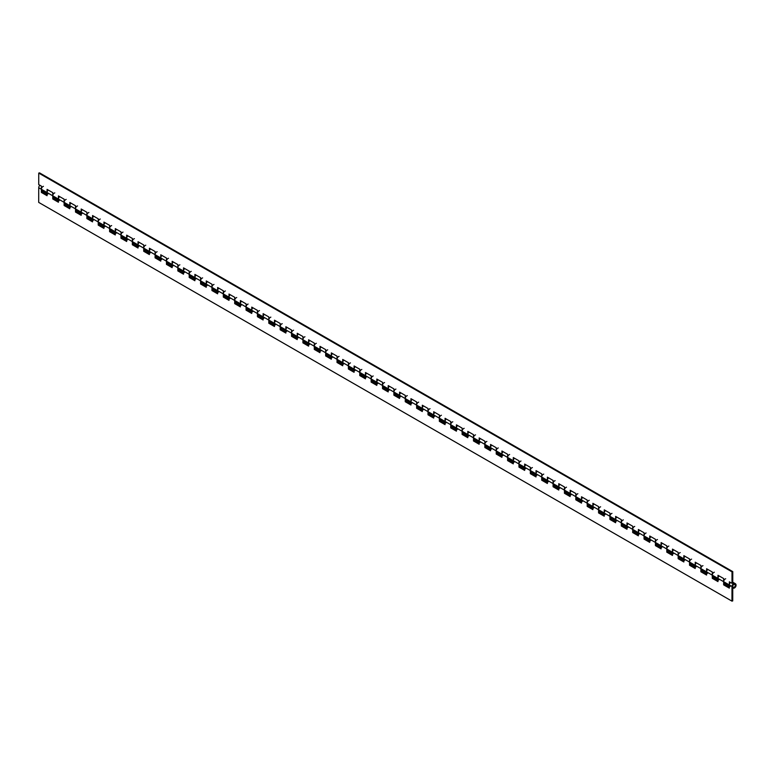 <?xml version="1.0" encoding="UTF-8"?>
<svg xmlns="http://www.w3.org/2000/svg" width="774" height="774" viewBox="0 0 774 774"><rect width="100%" height="100%" fill="white"/><g stroke="black" fill="none" stroke-linecap="round" stroke-linejoin="round"><path stroke-width="1.16" d="M735.3 585.492A1.587 1.151 119.9 0 0 732.755 586.218A1.587 1.151 119.9 0 0 735.3 585.492M734.033 584.418A1.587 1.151 119.9 0 0 734.023 587.292A1.587 1.151 119.9 0 0 734.033 584.418M734.023 588.153A2.545 1.848 119.9 0 0 735.948 585.995A2.545 1.848 119.9 0 0 735.29 583.654A2.545 1.848 119.9 0 0 734.033 583.557A2.545 1.848 119.9 0 0 731.991 586.499L731.962 601.146L732.726 600.905L732.746 588.046A2.545 1.848 119.9 0 0 732.755 588.056A2.545 1.848 119.9 0 0 734.023 588.153M730.105 582.251L730.105 582.938A2.545 1.848 -60.1 0 1 730.54 582.503A2.545 1.848 119.9 0 0 729.331 584.97L729.331 588.134L723.642 584.863L723.651 581.7A2.545 1.848 -60.1 0 1 725.693 578.759M47.833 189.823L47.833 190.501A2.545 1.848 -60.1 0 1 48.269 190.065A2.545 1.848 119.9 0 0 47.069 192.542L47.059 195.696L41.37 192.426L41.38 189.272A2.545 1.848 -60.1 0 1 43.421 186.331M39.929 185.276A2.545 1.848 119.9 0 0 38.729 187.743L38.7 202.391L731.962 601.146M59.201 196.364L59.201 197.041A2.545 1.848 -60.1 0 1 59.637 196.606A2.545 1.848 119.9 0 0 58.437 199.082L58.427 202.237L52.748 198.966L52.748 195.812A2.545 1.848 -60.1 0 1 54.79 192.871M70.579 202.904L70.579 203.581A2.545 1.848 -60.1 0 1 71.005 203.146A2.545 1.848 119.9 0 0 69.805 205.623L69.805 208.777L64.116 205.507L64.126 202.353A2.545 1.848 -60.1 0 1 66.167 199.411M81.947 209.444L81.947 210.122A2.545 1.848 -60.1 0 1 82.383 209.686A2.545 1.848 119.9 0 0 81.173 212.163L81.173 215.317L75.484 212.047L75.494 208.893A2.545 1.848 -60.1 0 1 77.535 205.952M93.315 215.985L93.315 216.662A2.545 1.848 -60.1 0 1 93.751 216.227A2.545 1.848 119.9 0 0 92.551 218.703L92.541 221.857L86.862 218.587L86.862 215.433A2.545 1.848 -60.1 0 1 88.904 212.492M104.693 222.525L104.684 223.202A2.545 1.848 -60.1 0 1 105.119 222.767A2.545 1.848 119.9 0 0 103.919 225.244L103.919 228.398L98.23 225.128L98.23 221.974A2.545 1.848 -60.1 0 1 100.281 219.032M116.061 229.065L116.061 229.752A2.545 1.848 -60.1 0 1 116.497 229.307A2.545 1.848 119.9 0 0 115.287 231.784L115.287 234.948L109.598 231.668L109.608 228.514A2.545 1.848 -60.1 0 1 111.65 225.573M127.429 235.606L127.429 236.293A2.545 1.848 -60.1 0 1 127.865 235.847A2.545 1.848 119.9 0 0 126.665 238.324L126.655 241.488L120.976 238.218L120.976 235.054A2.545 1.848 -60.1 0 1 123.018 232.113M138.807 242.146L138.798 242.833A2.545 1.848 -60.1 0 1 139.233 242.388A2.545 1.848 119.9 0 0 138.033 244.865L138.024 248.028L132.344 244.758L132.344 241.594A2.545 1.848 -60.1 0 1 134.395 238.653M150.175 248.686L150.175 249.373A2.545 1.848 -60.1 0 1 150.611 248.928A2.545 1.848 119.9 0 0 149.401 251.405L149.401 254.569L143.712 251.298L143.722 248.135A2.545 1.848 -60.1 0 1 145.764 245.194M161.543 255.227L161.543 255.913A2.545 1.848 -60.1 0 1 161.979 255.478A2.545 1.848 119.9 0 0 160.779 257.945L160.769 261.109L155.081 257.839L155.09 254.675A2.545 1.848 -60.1 0 1 157.132 251.734M172.912 261.767L172.912 262.454A2.545 1.848 -60.1 0 1 173.347 262.018A2.545 1.848 119.9 0 0 172.147 264.485L172.138 267.649L166.458 264.379L166.458 261.215A2.545 1.848 -60.1 0 1 168.5 258.274M184.289 268.307L184.289 268.994A2.545 1.848 -60.1 0 1 184.725 268.559A2.545 1.848 119.9 0 0 183.515 271.026L183.515 274.19L177.827 270.919L177.836 267.756A2.545 1.848 -60.1 0 1 179.878 264.814M195.658 274.847L195.658 275.534A2.545 1.848 -60.1 0 1 196.093 275.099A2.545 1.848 119.9 0 0 194.893 277.566L194.884 280.73L189.195 277.46L189.204 274.296A2.545 1.848 -60.1 0 1 191.246 271.355M207.026 281.388L207.026 282.075A2.545 1.848 -60.1 0 1 207.461 281.639A2.545 1.848 119.9 0 0 206.261 284.106L206.252 287.27L200.572 284L200.572 280.836A2.545 1.848 -60.1 0 1 202.614 277.895M218.403 287.928L218.403 288.615A2.545 1.848 -60.1 0 1 218.829 288.18A2.545 1.848 119.9 0 0 217.629 290.647L217.629 293.81L211.941 290.54L211.95 287.377A2.545 1.848 -60.1 0 1 213.992 284.435M229.772 294.468L229.772 295.155A2.545 1.848 -60.1 0 1 230.207 294.72A2.545 1.848 119.9 0 0 229.007 297.187L228.998 300.351L223.309 297.081L223.318 293.917A2.545 1.848 -60.1 0 1 225.36 290.976M241.14 301.009L241.14 301.696A2.545 1.848 -60.1 0 1 241.575 301.26A2.545 1.848 119.9 0 0 240.375 303.727L240.366 306.891L234.686 303.621L234.686 300.457A2.545 1.848 -60.1 0 1 236.728 297.516M252.518 307.549L252.518 308.236A2.545 1.848 -60.1 0 1 252.943 307.8A2.545 1.848 119.9 0 0 251.743 310.268L251.743 313.431L246.055 310.161L246.064 306.997A2.545 1.848 -60.1 0 1 248.106 304.056M263.886 314.089L263.886 314.776A2.545 1.848 -60.1 0 1 264.321 314.341A2.545 1.848 119.9 0 0 263.112 316.808L263.112 319.972L257.423 316.701L257.432 313.538A2.545 1.848 -60.1 0 1 259.474 310.597M275.254 320.63L275.254 321.316A2.545 1.848 -60.1 0 1 275.689 320.881A2.545 1.848 119.9 0 0 274.489 323.348L274.48 326.512L268.801 323.242L268.801 320.078A2.545 1.848 -60.1 0 1 270.842 317.137M286.632 327.17L286.622 327.857A2.545 1.848 -60.1 0 1 287.057 327.421A2.545 1.848 119.9 0 0 285.858 329.888L285.858 333.052L280.169 329.782L280.169 326.618A2.545 1.848 -60.1 0 1 282.22 323.677M298 333.71L298 334.397A2.545 1.848 -60.1 0 1 298.435 333.962A2.545 1.848 119.9 0 0 297.226 336.429L297.226 339.593L291.537 336.322L291.546 333.159A2.545 1.848 -60.1 0 1 293.588 330.217M309.368 340.25L309.368 340.937A2.545 1.848 -60.1 0 1 309.803 340.502A2.545 1.848 119.9 0 0 308.603 342.969L308.594 346.133L302.915 342.863L302.915 339.699A2.545 1.848 -60.1 0 1 304.956 336.758M320.746 346.791L320.736 347.478A2.545 1.848 -60.1 0 1 321.171 347.042A2.545 1.848 119.9 0 0 319.972 349.509L319.962 352.673L314.283 349.403L314.283 346.239A2.545 1.848 -60.1 0 1 316.334 343.298M332.114 353.331L332.114 354.018A2.545 1.848 -60.1 0 1 332.549 353.583A2.545 1.848 119.9 0 0 331.34 356.05L331.34 359.213L325.651 355.943L325.661 352.78A2.545 1.848 -60.1 0 1 327.702 349.838M343.482 359.871L343.482 360.558A2.545 1.848 -60.1 0 1 343.917 360.123A2.545 1.848 119.9 0 0 342.718 362.59L342.708 365.754L337.019 362.484L337.029 359.32A2.545 1.848 -60.1 0 1 339.07 356.379M354.85 366.412L354.85 367.099A2.545 1.848 -60.1 0 1 355.285 366.663A2.545 1.848 119.9 0 0 354.086 369.13L354.076 372.294L348.397 369.024L348.397 365.86A2.545 1.848 -60.1 0 1 350.448 362.919M366.228 372.952L366.228 373.639A2.545 1.848 -60.1 0 1 366.663 373.203A2.545 1.848 119.9 0 0 365.454 375.671L365.454 378.834L359.765 375.564L359.775 372.4A2.545 1.848 -60.1 0 1 361.816 369.459M377.596 379.492L377.596 380.179A2.545 1.848 -60.1 0 1 378.031 379.744A2.545 1.848 119.9 0 0 376.832 382.211L376.822 385.375L371.133 382.104L371.143 378.941A2.545 1.848 -60.1 0 1 373.184 376M388.964 386.033L388.964 386.719A2.545 1.848 -60.1 0 1 389.399 386.284A2.545 1.848 119.9 0 0 388.2 388.751L388.19 391.915L382.511 388.645L382.511 385.481A2.545 1.848 -60.1 0 1 384.552 382.54M400.342 392.573L400.342 393.26A2.545 1.848 -60.1 0 1 400.768 392.824A2.545 1.848 119.9 0 0 399.568 395.301L399.568 398.455L393.879 395.185L393.889 392.021A2.545 1.848 -60.1 0 1 395.93 389.08M411.71 399.113L411.71 399.8A2.545 1.848 -60.1 0 1 412.145 399.365A2.545 1.848 119.9 0 0 410.946 401.841L410.936 404.996L405.247 401.725L405.257 398.571A2.545 1.848 -60.1 0 1 407.298 395.62M423.078 405.653L423.078 406.34A2.545 1.848 -60.1 0 1 423.513 405.905A2.545 1.848 119.9 0 0 422.314 408.382L422.304 411.536L416.625 408.266L416.625 405.112A2.545 1.848 -60.1 0 1 418.666 402.161M434.456 412.194L434.456 412.881A2.545 1.848 -60.1 0 1 434.882 412.445A2.545 1.848 119.9 0 0 433.682 414.922L433.682 418.076L427.993 414.806L428.003 411.652A2.545 1.848 -60.1 0 1 430.044 408.701M445.824 418.734L445.824 419.421A2.545 1.848 -60.1 0 1 446.259 418.986A2.545 1.848 119.9 0 0 445.06 421.462L445.05 424.616L439.361 421.346L439.371 418.192A2.545 1.848 -60.1 0 1 441.412 415.251M457.192 425.274L457.192 425.961A2.545 1.848 -60.1 0 1 457.627 425.526A2.545 1.848 119.9 0 0 456.428 428.003L456.418 431.157L450.739 427.887L450.739 424.733A2.545 1.848 -60.1 0 1 452.78 421.791M468.57 431.815L468.56 432.502A2.545 1.848 -60.1 0 1 468.996 432.066A2.545 1.848 119.9 0 0 467.796 434.543L467.796 437.697L462.107 434.427L462.107 431.273A2.545 1.848 -60.1 0 1 464.158 428.332M479.938 438.355L479.938 439.042A2.545 1.848 -60.1 0 1 480.373 438.606A2.545 1.848 119.9 0 0 479.164 441.083L479.164 444.237L473.475 440.967L473.485 437.813A2.545 1.848 -60.1 0 1 475.526 434.872M491.306 444.895L491.306 445.582A2.545 1.848 -60.1 0 1 491.742 445.147A2.545 1.848 119.9 0 0 490.542 447.624L490.532 450.778L484.853 447.507L484.853 444.353A2.545 1.848 -60.1 0 1 486.894 441.412M502.684 451.445L502.674 452.122A2.545 1.848 -60.1 0 1 503.11 451.687A2.545 1.848 119.9 0 0 501.91 454.164L501.91 457.318L496.221 454.048L496.221 450.894A2.545 1.848 -60.1 0 1 498.272 447.952M514.052 457.985L514.052 458.663A2.545 1.848 -60.1 0 1 514.487 458.227A2.545 1.848 119.9 0 0 513.278 460.704L513.278 463.858L507.589 460.588L507.599 457.434A2.545 1.848 -60.1 0 1 509.64 454.493M525.42 464.526L525.42 465.203A2.545 1.848 -60.1 0 1 525.856 464.768A2.545 1.848 119.9 0 0 524.656 467.244L524.646 470.399L518.957 467.128L518.967 463.974A2.545 1.848 -60.1 0 1 521.008 461.033M536.788 471.066L536.788 471.743A2.545 1.848 -60.1 0 1 537.224 471.308A2.545 1.848 119.9 0 0 536.024 473.785L536.014 476.939L530.335 473.669L530.335 470.515A2.545 1.848 -60.1 0 1 532.386 467.573M548.166 477.606L548.166 478.284A2.545 1.848 -60.1 0 1 548.602 477.848A2.545 1.848 119.9 0 0 547.392 480.325L547.392 483.479L541.703 480.209L541.713 477.055A2.545 1.848 -60.1 0 1 543.754 474.114M559.534 484.147L559.534 484.824A2.545 1.848 -60.1 0 1 559.97 484.389A2.545 1.848 119.9 0 0 558.77 486.865L558.76 490.019L553.071 486.749L553.081 483.595A2.545 1.848 -60.1 0 1 555.122 480.654M570.902 490.687L570.902 491.364A2.545 1.848 -60.1 0 1 571.338 490.929A2.545 1.848 119.9 0 0 570.138 493.406L570.128 496.56L564.449 493.29L564.449 490.136A2.545 1.848 -60.1 0 1 566.491 487.194M582.28 497.227L582.28 497.914A2.545 1.848 -60.1 0 1 582.706 497.469A2.545 1.848 119.9 0 0 581.506 499.946L581.506 503.11L575.817 499.83L575.827 496.676A2.545 1.848 -60.1 0 1 577.868 493.735M593.648 503.768L593.648 504.454A2.545 1.848 -60.1 0 1 594.084 504.009A2.545 1.848 119.9 0 0 592.884 506.486L592.874 509.65L587.185 506.38L587.195 503.216A2.545 1.848 -60.1 0 1 589.237 500.275M605.016 510.308L605.016 510.995A2.545 1.848 -60.1 0 1 605.452 510.55A2.545 1.848 119.9 0 0 604.252 513.027L604.242 516.19L598.563 512.92L598.563 509.756A2.545 1.848 -60.1 0 1 600.605 506.815M616.394 516.848L616.394 517.535A2.545 1.848 -60.1 0 1 616.82 517.09A2.545 1.848 119.9 0 0 615.62 519.567L615.62 522.731L609.931 519.46L609.941 516.297A2.545 1.848 -60.1 0 1 611.982 513.356M627.762 523.388L627.762 524.075A2.545 1.848 -60.1 0 1 628.198 523.64A2.545 1.848 119.9 0 0 626.998 526.107L626.988 529.271L621.299 526.001L621.309 522.837A2.545 1.848 -60.1 0 1 623.351 519.896M639.13 529.929L639.13 530.616A2.545 1.848 -60.1 0 1 639.566 530.18A2.545 1.848 119.9 0 0 638.366 532.647L638.356 535.811L632.677 532.541L632.677 529.377A2.545 1.848 -60.1 0 1 634.719 526.436M650.508 536.469L650.499 537.156A2.545 1.848 -60.1 0 1 650.934 536.721A2.545 1.848 119.9 0 0 649.734 539.188L649.734 542.351L644.045 539.081L644.045 535.918A2.545 1.848 -60.1 0 1 646.096 532.976M661.876 543.009L661.876 543.696A2.545 1.848 -60.1 0 1 662.312 543.261A2.545 1.848 119.9 0 0 661.102 545.728L661.102 548.892L655.414 545.622L655.423 542.458A2.545 1.848 -60.1 0 1 657.465 539.517M673.245 549.55L673.245 550.237A2.545 1.848 -60.1 0 1 673.68 549.801A2.545 1.848 119.9 0 0 672.48 552.268L672.471 555.432L666.791 552.162L666.791 548.998A2.545 1.848 -60.1 0 1 668.833 546.057M684.622 556.09L684.613 556.777A2.545 1.848 -60.1 0 1 685.048 556.342A2.545 1.848 119.9 0 0 683.848 558.809L683.848 561.972L678.159 558.702L678.159 555.539A2.545 1.848 -60.1 0 1 680.211 552.597M695.99 562.63L695.99 563.317A2.545 1.848 -60.1 0 1 696.426 562.882A2.545 1.848 119.9 0 0 695.216 565.349L695.216 568.513L689.528 565.243L689.537 562.079A2.545 1.848 -60.1 0 1 691.579 559.138M707.359 569.171L707.359 569.857A2.545 1.848 -60.1 0 1 707.794 569.422A2.545 1.848 119.9 0 0 706.594 571.889L706.585 575.053L700.896 571.783L700.905 568.619A2.545 1.848 -60.1 0 1 702.947 565.678M718.736 575.711L718.727 576.398A2.545 1.848 -60.1 0 1 719.162 575.962A2.545 1.848 119.9 0 0 717.962 578.43L717.953 581.593L712.274 578.323L712.274 575.159A2.545 1.848 -60.1 0 1 714.325 572.218M725.683 583.354A2.545 1.848 -60.1 0 1 724.416 583.257A2.545 1.848 -60.1 0 1 724.406 583.257L724.406 584.622L729.331 587.447M714.315 576.814A2.545 1.848 -60.1 0 1 713.048 576.717A2.545 1.848 -60.1 0 1 713.038 576.717L713.038 578.081L717.962 580.906M702.937 570.274A2.545 1.848 -60.1 0 1 701.679 570.177A2.545 1.848 -60.1 0 1 701.67 570.177L701.67 571.541L706.585 574.366M691.569 563.733A2.545 1.848 -60.1 0 1 690.311 563.636A2.545 1.848 -60.1 0 1 690.292 563.636L690.292 565.001L695.216 567.826M680.201 557.193A2.545 1.848 -60.1 0 1 678.933 557.096A2.545 1.848 -60.1 0 1 678.924 557.096L678.924 558.46L683.848 561.285M668.823 550.653A2.545 1.848 -60.1 0 1 667.565 550.556A2.545 1.848 -60.1 0 1 667.556 550.556L667.556 551.92L672.471 554.745M657.455 544.112A2.545 1.848 -60.1 0 1 656.197 544.016A2.545 1.848 -60.1 0 1 656.188 544.016L656.178 545.38L661.102 548.205M646.087 537.572A2.545 1.848 -60.1 0 1 644.819 537.475A2.545 1.848 -60.1 0 1 644.81 537.466L644.81 538.839L649.734 541.665M634.719 531.032A2.545 1.848 -60.1 0 1 633.451 530.935A2.545 1.848 -60.1 0 1 633.442 530.925L633.442 532.299L638.356 535.124M623.341 524.491A2.545 1.848 -60.1 0 1 622.083 524.395A2.545 1.848 -60.1 0 1 622.073 524.385L622.064 525.759L626.988 528.584M611.973 517.951A2.545 1.848 -60.1 0 1 610.705 517.854A2.545 1.848 -60.1 0 1 610.696 517.845L610.696 519.219L615.62 522.044M600.605 511.411A2.545 1.848 -60.1 0 1 599.337 511.314A2.545 1.848 -60.1 0 1 599.328 511.304L599.328 512.678L604.242 515.503M589.227 504.871A2.545 1.848 -60.1 0 1 587.969 504.774A2.545 1.848 -60.1 0 1 587.959 504.764L587.95 506.138L592.874 508.963M577.859 498.33A2.545 1.848 -60.1 0 1 576.591 498.233A2.545 1.848 -60.1 0 1 576.582 498.224L576.582 499.598L581.506 502.423M566.491 491.79A2.545 1.848 -60.1 0 1 565.223 491.693A2.545 1.848 -60.1 0 1 565.214 491.683L565.214 493.057L570.138 495.882M555.113 485.25A2.545 1.848 -60.1 0 1 553.855 485.153A2.545 1.848 -60.1 0 1 553.845 485.143L553.836 486.507L558.76 489.342M543.745 478.709A2.545 1.848 -60.1 0 1 542.477 478.613A2.545 1.848 -60.1 0 1 542.468 478.603L542.468 479.967L547.392 482.802M532.377 472.169A2.545 1.848 -60.1 0 1 531.109 472.072A2.545 1.848 -60.1 0 1 531.099 472.063L531.099 473.427L536.024 476.262M520.999 465.629A2.545 1.848 -60.1 0 1 519.741 465.532A2.545 1.848 -60.1 0 1 519.731 465.522L519.731 466.886L524.646 469.721M509.631 459.088A2.545 1.848 -60.1 0 1 508.373 458.992A2.545 1.848 -60.1 0 1 508.354 458.982L508.354 460.346L513.278 463.181M498.262 452.548A2.545 1.848 -60.1 0 1 496.995 452.451A2.545 1.848 -60.1 0 1 496.985 452.442L496.985 453.806L501.91 456.641M486.885 446.008A2.545 1.848 -60.1 0 1 485.627 445.911A2.545 1.848 -60.1 0 1 485.617 445.901L485.617 447.266L490.532 450.1M475.517 439.468A2.545 1.848 -60.1 0 1 474.259 439.371A2.545 1.848 -60.1 0 1 474.239 439.361L474.239 440.725L479.164 443.56M464.148 432.927A2.545 1.848 -60.1 0 1 462.881 432.83A2.545 1.848 -60.1 0 1 462.871 432.821L462.871 434.185L467.796 437.02M452.771 426.387A2.545 1.848 -60.1 0 1 451.513 426.29A2.545 1.848 -60.1 0 1 451.503 426.281L451.503 427.645L456.418 430.479M441.403 419.847A2.545 1.848 -60.1 0 1 440.145 419.75A2.545 1.848 -60.1 0 1 440.135 419.74L440.125 421.104L445.05 423.939M430.034 413.306A2.545 1.848 -60.1 0 1 428.767 413.21A2.545 1.848 -60.1 0 1 428.757 413.2L428.757 414.564L433.682 417.399M418.666 406.766A2.545 1.848 -60.1 0 1 417.399 406.669A2.545 1.848 -60.1 0 1 417.389 406.66L417.389 408.024L422.304 410.859M407.288 400.216A2.545 1.848 -60.1 0 1 406.031 400.129A2.545 1.848 -60.1 0 1 406.021 400.119L406.011 401.483L410.936 404.318M395.92 393.676A2.545 1.848 -60.1 0 1 394.653 393.589A2.545 1.848 -60.1 0 1 394.643 393.579L394.643 394.943L399.568 397.778M384.552 387.135A2.545 1.848 -60.1 0 1 383.285 387.048A2.545 1.848 -60.1 0 1 383.275 387.039L383.275 388.403L388.19 391.238M373.174 380.595A2.545 1.848 -60.1 0 1 371.917 380.508A2.545 1.848 -60.1 0 1 371.907 380.498L371.897 381.863L376.822 384.697M361.806 374.055A2.545 1.848 -60.1 0 1 360.539 373.968A2.545 1.848 -60.1 0 1 360.529 373.958L360.529 375.322L365.454 378.157M350.438 367.515A2.545 1.848 -60.1 0 1 349.171 367.427A2.545 1.848 -60.1 0 1 349.161 367.418L349.161 368.782L354.086 371.617M339.06 360.974A2.545 1.848 -60.1 0 1 337.803 360.877A2.545 1.848 -60.1 0 1 337.793 360.877L337.783 362.242L342.708 365.076M327.692 354.434A2.545 1.848 -60.1 0 1 326.435 354.337A2.545 1.848 -60.1 0 1 326.415 354.337L326.415 355.701L331.34 358.536M316.324 347.894A2.545 1.848 -60.1 0 1 315.057 347.797A2.545 1.848 -60.1 0 1 315.047 347.797L315.047 349.161L319.972 351.996M304.946 341.353A2.545 1.848 -60.1 0 1 303.689 341.257A2.545 1.848 -60.1 0 1 303.679 341.257L303.679 342.621L308.594 345.456M293.578 334.813A2.545 1.848 -60.1 0 1 292.32 334.716A2.545 1.848 -60.1 0 1 292.301 334.716L292.301 336.08L297.226 338.915M282.21 328.273A2.545 1.848 -60.1 0 1 280.943 328.176A2.545 1.848 -60.1 0 1 280.933 328.176L280.933 329.54L285.858 332.375M270.832 321.732A2.545 1.848 -60.1 0 1 269.575 321.636A2.545 1.848 -60.1 0 1 269.565 321.636L269.565 323L274.48 325.825M259.464 315.192A2.545 1.848 -60.1 0 1 258.206 315.095A2.545 1.848 -60.1 0 1 258.197 315.095L258.187 316.46L263.112 319.285M248.096 308.652A2.545 1.848 -60.1 0 1 246.829 308.555A2.545 1.848 -60.1 0 1 246.819 308.555L246.819 309.919L251.743 312.744M236.728 302.112A2.545 1.848 -60.1 0 1 235.46 302.015A2.545 1.848 -60.1 0 1 235.451 302.015L235.451 303.379L240.366 306.204M225.35 295.571A2.545 1.848 -60.1 0 1 224.092 295.474A2.545 1.848 -60.1 0 1 224.083 295.474L224.073 296.839L228.998 299.664M213.982 289.031A2.545 1.848 -60.1 0 1 212.715 288.934A2.545 1.848 -60.1 0 1 212.705 288.934L212.705 290.298L217.629 293.123M202.614 282.491A2.545 1.848 -60.1 0 1 201.346 282.394A2.545 1.848 -60.1 0 1 201.337 282.394L201.337 283.758L206.252 286.583M191.236 275.95A2.545 1.848 -60.1 0 1 189.978 275.854A2.545 1.848 -60.1 0 1 189.969 275.854L189.959 277.218L194.884 280.043M179.868 269.41A2.545 1.848 -60.1 0 1 178.601 269.313A2.545 1.848 -60.1 0 1 178.591 269.304L178.591 270.677L183.515 273.503M168.5 262.87A2.545 1.848 -60.1 0 1 167.232 262.773A2.545 1.848 -60.1 0 1 167.223 262.763L167.223 264.137L172.147 266.962M157.122 256.329A2.545 1.848 -60.1 0 1 155.864 256.233A2.545 1.848 -60.1 0 1 155.855 256.223L155.845 257.597L160.769 260.422M145.754 249.789A2.545 1.848 -60.1 0 1 144.496 249.692A2.545 1.848 -60.1 0 1 144.477 249.683L144.477 251.057L149.401 253.882M134.386 243.249A2.545 1.848 -60.1 0 1 133.118 243.152A2.545 1.848 -60.1 0 1 133.109 243.142L133.109 244.516L138.033 247.341M123.008 236.709A2.545 1.848 -60.1 0 1 121.75 236.612A2.545 1.848 -60.1 0 1 121.741 236.602L121.741 237.976L126.655 240.801M111.64 230.168A2.545 1.848 -60.1 0 1 110.382 230.072A2.545 1.848 -60.1 0 1 110.363 230.062L110.363 231.436L115.287 234.261M100.272 223.628A2.545 1.848 -60.1 0 1 99.004 223.531A2.545 1.848 -60.1 0 1 98.995 223.522L98.995 224.895L103.919 227.72M88.894 217.088A2.545 1.848 -60.1 0 1 87.636 216.991A2.545 1.848 -60.1 0 1 87.626 216.981L87.626 218.345L92.541 221.18M77.526 210.547A2.545 1.848 -60.1 0 1 76.268 210.451A2.545 1.848 -60.1 0 1 76.258 210.441L76.249 211.805L81.173 214.64M66.158 204.007A2.545 1.848 -60.1 0 1 64.89 203.91A2.545 1.848 -60.1 0 1 64.881 203.901L64.881 205.265L69.805 208.1M54.79 197.467A2.545 1.848 -60.1 0 1 53.522 197.37A2.545 1.848 -60.1 0 1 53.512 197.36L53.512 198.725L58.427 201.559M43.412 190.926A2.545 1.848 -60.1 0 1 42.154 190.83A2.545 1.848 -60.1 0 1 42.144 190.82L42.135 192.184L47.059 195.019M41.37 192.426L42.135 192.184M52.748 198.966L53.512 198.725M64.116 205.507L64.881 205.265M75.484 212.047L76.249 211.805M86.862 218.587L87.626 218.345M98.23 225.128L98.995 224.895M109.598 231.668L110.363 231.436M120.976 238.218L121.741 237.976M132.344 244.758L133.109 244.516M143.712 251.298L144.477 251.057M155.081 257.839L155.845 257.597M166.458 264.379L167.223 264.137M177.827 270.919L178.591 270.677M189.195 277.46L189.959 277.218M200.572 284L201.337 283.758M211.941 290.54L212.705 290.298M223.309 297.081L224.073 296.839M234.686 303.621L235.451 303.379M246.055 310.161L246.819 309.919M257.423 316.701L258.187 316.46M268.801 323.242L269.565 323M280.169 329.782L280.933 329.54M291.537 336.322L292.301 336.08M302.915 342.863L303.679 342.621M314.283 349.403L315.047 349.161M325.651 355.943L326.415 355.701M337.019 362.484L337.783 362.242M348.397 369.024L349.161 368.782M359.765 375.564L360.529 375.322M371.133 382.104L371.897 381.863M382.511 388.645L383.275 388.403M393.879 395.185L394.643 394.943M405.247 401.725L406.011 401.483M416.625 408.266L417.389 408.024M427.993 414.806L428.757 414.564M439.361 421.346L440.125 421.104M450.739 427.887L451.503 427.645M462.107 434.427L462.871 434.185M473.475 440.967L474.239 440.725M484.853 447.507L485.617 447.266M496.221 454.048L496.985 453.806M507.589 460.588L508.354 460.346M518.957 467.128L519.731 466.886M530.335 473.669L531.099 473.427M541.703 480.209L542.468 479.967M553.071 486.749L553.836 486.507M564.449 493.29L565.214 493.057M575.817 499.83L576.582 499.598M587.185 506.38L587.95 506.138M598.563 512.92L599.328 512.678M609.931 519.46L610.696 519.219M621.299 526.001L622.064 525.759M632.677 532.541L633.442 532.299M644.045 539.081L644.81 538.839M655.414 545.622L656.178 545.38M666.791 552.162L667.556 551.92M678.159 558.702L678.924 558.46M689.528 565.243L690.292 565.001M700.896 571.783L701.67 571.541M712.274 578.323L713.038 578.081M723.642 584.863L724.406 584.622M730.105 586.528A2.545 1.848 -60.1 0 1 729.331 584.97L729.34 581.816L731.991 583.335L732.755 583.093L732.775 571.609L732.011 571.851L731.991 583.335M718.736 579.987A2.545 1.848 -60.1 0 1 717.962 578.43L717.972 575.276L723.651 578.546L723.651 581.7A2.545 1.848 119.9 0 0 724.416 583.257L729.331 586.082M707.368 573.447A2.545 1.848 -60.1 0 1 706.594 571.889L706.594 568.735L712.283 572.005L712.274 575.159A2.545 1.848 119.9 0 0 713.048 576.717L717.962 579.542M695.99 566.907A2.545 1.848 -60.1 0 1 695.216 565.349L695.226 562.195L700.915 565.465L700.905 568.619A2.545 1.848 119.9 0 0 701.679 570.177L706.594 573.002M684.622 560.366A2.545 1.848 -60.1 0 1 683.848 558.809L683.858 555.655L689.537 558.925L689.537 562.079A2.545 1.848 119.9 0 0 690.311 563.636L695.216 566.462M673.254 553.826A2.545 1.848 -60.1 0 1 672.48 552.268L672.48 549.105L678.169 552.384L678.159 555.539A2.545 1.848 119.9 0 0 678.933 557.096L683.848 559.921M661.876 547.286A2.545 1.848 -60.1 0 1 661.102 545.728L661.112 542.564L666.801 545.834L666.791 548.998A2.545 1.848 119.9 0 0 667.565 550.556L672.48 553.381M650.508 540.745A2.545 1.848 -60.1 0 1 649.734 539.188L649.744 536.024L655.423 539.294L655.423 542.458A2.545 1.848 119.9 0 0 656.197 544.016L661.102 546.841M639.14 534.205A2.545 1.848 -60.1 0 1 638.366 532.647L638.366 529.484L644.055 532.754L644.045 535.918A2.545 1.848 119.9 0 0 644.819 537.475L644.81 537.475M627.762 527.665A2.545 1.848 -60.1 0 1 626.998 526.107L626.998 522.943L632.687 526.214L632.677 529.377A2.545 1.848 119.9 0 0 633.451 530.935L633.442 530.925M616.394 521.125A2.545 1.848 -60.1 0 1 615.62 519.567L615.63 516.403L621.309 519.673L621.309 522.837A2.545 1.848 119.9 0 0 622.083 524.395L622.073 524.385M605.026 514.584A2.545 1.848 -60.1 0 1 604.252 513.027L604.252 509.863L609.941 513.133L609.941 516.297A2.545 1.848 119.9 0 0 610.705 517.854L615.62 520.679M593.648 508.044A2.545 1.848 -60.1 0 1 592.884 506.486L592.884 503.323L598.573 506.593L598.563 509.756A2.545 1.848 119.9 0 0 599.337 511.314L604.252 514.139M582.28 501.504A2.545 1.848 -60.1 0 1 581.506 499.946L581.516 496.782L587.195 500.052L587.195 503.216A2.545 1.848 119.9 0 0 587.969 504.774L587.959 504.764M570.912 494.963A2.545 1.848 -60.1 0 1 570.138 493.406L570.148 490.242L575.827 493.512L575.827 496.676A2.545 1.848 119.9 0 0 576.591 498.233L581.506 501.059M559.534 488.423A2.545 1.848 -60.1 0 1 558.77 486.865L558.77 483.702L564.459 486.972L564.449 490.136A2.545 1.848 119.9 0 0 565.223 491.693L570.138 494.518M548.166 481.883A2.545 1.848 -60.1 0 1 547.392 480.325L547.402 477.161L553.091 480.431L553.081 483.595A2.545 1.848 119.9 0 0 553.855 485.153L558.76 487.978M536.798 475.342A2.545 1.848 -60.1 0 1 536.024 473.785L536.034 470.621L541.713 473.891L541.713 477.055A2.545 1.848 119.9 0 0 542.477 478.613L547.392 481.438M525.43 468.802A2.545 1.848 -60.1 0 1 524.656 467.244L524.656 464.081L530.345 467.351L530.335 470.515A2.545 1.848 119.9 0 0 531.109 472.072L531.099 472.063M514.052 462.262A2.545 1.848 -60.1 0 1 513.278 460.704L513.288 457.54L518.977 460.811L518.967 463.974A2.545 1.848 119.9 0 0 519.741 465.532L524.646 468.357M502.684 455.722A2.545 1.848 -60.1 0 1 501.91 454.164L501.92 451L507.599 454.27L507.599 457.434A2.545 1.848 119.9 0 0 508.373 458.992L513.278 461.817M491.316 449.181A2.545 1.848 -60.1 0 1 490.542 447.624L490.542 444.46L496.231 447.73L496.221 450.894A2.545 1.848 119.9 0 0 496.995 452.451L501.91 455.276M479.938 442.641A2.545 1.848 -60.1 0 1 479.164 441.083L479.174 437.92L484.863 441.19L484.853 444.353A2.545 1.848 119.9 0 0 485.627 445.911L490.542 448.736M468.57 436.101A2.545 1.848 -60.1 0 1 467.796 434.543L467.806 431.379L473.485 434.649L473.485 437.813A2.545 1.848 119.9 0 0 474.259 439.371L474.239 439.361M457.202 429.56A2.545 1.848 -60.1 0 1 456.428 428.003L456.428 424.839L462.117 428.109L462.107 431.273A2.545 1.848 119.9 0 0 462.881 432.83L462.871 432.821M445.824 423.02A2.545 1.848 -60.1 0 1 445.06 421.462L445.06 418.299L450.749 421.569L450.739 424.733A2.545 1.848 119.9 0 0 451.513 426.29L451.503 426.281M434.456 416.48A2.545 1.848 -60.1 0 1 433.682 414.922L433.692 411.758L439.371 415.028L439.371 418.192A2.545 1.848 119.9 0 0 440.145 419.75L440.135 419.74M423.088 409.939A2.545 1.848 -60.1 0 1 422.314 408.382L422.314 405.218L428.003 408.488L428.003 411.652A2.545 1.848 119.9 0 0 428.767 413.21L433.682 416.035M411.71 403.399A2.545 1.848 -60.1 0 1 410.946 401.841L410.946 398.678L416.635 401.948L416.625 405.112A2.545 1.848 119.9 0 0 417.399 406.669L417.389 406.66M400.342 396.859A2.545 1.848 -60.1 0 1 399.568 395.301L399.577 392.137L405.257 395.408L405.257 398.571A2.545 1.848 119.9 0 0 406.031 400.129L410.936 402.954M388.974 390.319A2.545 1.848 -60.1 0 1 388.2 388.751L388.209 385.597L393.889 388.867L393.889 392.021A2.545 1.848 119.9 0 0 394.653 393.589L399.568 396.414M377.596 383.778A2.545 1.848 -60.1 0 1 376.832 382.211L376.832 379.057L382.52 382.327L382.511 385.481A2.545 1.848 119.9 0 0 383.285 387.048L388.2 389.873M366.228 377.238A2.545 1.848 -60.1 0 1 365.454 375.671L365.463 372.517L371.152 375.787L371.143 378.941A2.545 1.848 119.9 0 0 371.917 380.508L376.822 383.333M354.86 370.698A2.545 1.848 -60.1 0 1 354.086 369.13L354.095 365.976L359.775 369.246L359.775 372.4A2.545 1.848 119.9 0 0 360.539 373.968L360.529 373.958M343.482 364.148A2.545 1.848 -60.1 0 1 342.718 362.59L342.718 359.436L348.406 362.706L348.397 365.86A2.545 1.848 119.9 0 0 349.171 367.427L354.086 370.243M332.114 357.607A2.545 1.848 -60.1 0 1 331.34 356.05L331.349 352.896L337.038 356.166L337.029 359.32A2.545 1.848 119.9 0 0 337.803 360.877L342.708 363.703M320.746 351.067A2.545 1.848 -60.1 0 1 319.972 349.509L319.981 346.355L325.661 349.625L325.661 352.78A2.545 1.848 119.9 0 0 326.435 354.337L331.34 357.162M309.377 344.527A2.545 1.848 -60.1 0 1 308.603 342.969L308.603 339.815L314.292 343.085L314.283 346.239A2.545 1.848 119.9 0 0 315.057 347.797L319.972 350.622M298 337.986A2.545 1.848 -60.1 0 1 297.226 336.429L297.235 333.275L302.924 336.545L302.915 339.699A2.545 1.848 119.9 0 0 303.689 341.257L308.603 344.082M286.632 331.446A2.545 1.848 -60.1 0 1 285.858 329.888L285.867 326.734L291.546 330.005L291.546 333.159A2.545 1.848 119.9 0 0 292.32 334.716L292.301 334.716M275.263 324.906A2.545 1.848 -60.1 0 1 274.489 323.348L274.489 320.194L280.178 323.464L280.169 326.618A2.545 1.848 119.9 0 0 280.943 328.176L280.933 328.176M263.886 318.366A2.545 1.848 -60.1 0 1 263.112 316.808L263.121 313.654L268.81 316.924L268.801 320.078A2.545 1.848 119.9 0 0 269.575 321.636L269.565 321.636M252.518 311.825A2.545 1.848 -60.1 0 1 251.743 310.268L251.753 307.114L257.432 310.384L257.432 313.538A2.545 1.848 119.9 0 0 258.206 315.095L258.197 315.095M241.149 305.285A2.545 1.848 -60.1 0 1 240.375 303.727L240.375 300.573L246.064 303.843L246.064 306.997A2.545 1.848 119.9 0 0 246.829 308.555L251.743 311.38M229.772 298.745A2.545 1.848 -60.1 0 1 229.007 297.187L229.007 294.033L234.696 297.303L234.686 300.457A2.545 1.848 119.9 0 0 235.46 302.015L240.375 304.84M218.403 292.204A2.545 1.848 -60.1 0 1 217.629 290.647L217.639 287.493L223.318 290.763L223.318 293.917A2.545 1.848 119.9 0 0 224.092 295.474L228.998 298.3M207.035 285.664A2.545 1.848 -60.1 0 1 206.261 284.106L206.261 280.943L211.95 284.222L211.95 287.377A2.545 1.848 119.9 0 0 212.715 288.934L217.629 291.759M195.658 279.124A2.545 1.848 -60.1 0 1 194.893 277.566L194.893 274.402L200.582 277.673L200.572 280.836A2.545 1.848 119.9 0 0 201.346 282.394L206.261 285.219M184.289 272.583A2.545 1.848 -60.1 0 1 183.515 271.026L183.525 267.862L189.214 271.132L189.204 274.296A2.545 1.848 119.9 0 0 189.978 275.854L194.884 278.679M172.921 266.043A2.545 1.848 -60.1 0 1 172.147 264.485L172.157 261.322L177.836 264.592L177.836 267.756A2.545 1.848 119.9 0 0 178.601 269.313L183.515 272.138M161.543 259.503A2.545 1.848 -60.1 0 1 160.779 257.945L160.779 254.781L166.468 258.052L166.458 261.215A2.545 1.848 119.9 0 0 167.232 262.773L172.147 265.598M150.175 252.963A2.545 1.848 -60.1 0 1 149.401 251.405L149.411 248.241L155.1 251.511L155.09 254.675A2.545 1.848 119.9 0 0 155.864 256.233L160.769 259.058M138.807 246.422A2.545 1.848 -60.1 0 1 138.033 244.865L138.043 241.701L143.722 244.971L143.722 248.135A2.545 1.848 119.9 0 0 144.496 249.692L144.477 249.683M127.439 239.882A2.545 1.848 -60.1 0 1 126.665 238.324L126.665 235.161L132.354 238.431L132.344 241.594A2.545 1.848 119.9 0 0 133.118 243.152L138.033 245.977M116.061 233.342A2.545 1.848 -60.1 0 1 115.287 231.784L115.297 228.62L120.986 231.89L120.976 235.054A2.545 1.848 119.9 0 0 121.75 236.612L126.665 239.437M104.693 226.801A2.545 1.848 -60.1 0 1 103.919 225.244L103.929 222.08L109.608 225.35L109.608 228.514A2.545 1.848 119.9 0 0 110.382 230.072L110.363 230.062M93.325 220.261A2.545 1.848 -60.1 0 1 92.551 218.703L92.551 215.54L98.24 218.81L98.23 221.974A2.545 1.848 119.9 0 0 99.004 223.531L98.995 223.522M81.947 213.721A2.545 1.848 -60.1 0 1 81.173 212.163L81.183 208.999L86.872 212.27L86.862 215.433A2.545 1.848 119.9 0 0 87.636 216.991L87.626 216.981M70.579 207.18A2.545 1.848 -60.1 0 1 69.805 205.623L69.815 202.459L75.494 205.729L75.494 208.893A2.545 1.848 119.9 0 0 76.268 210.451L76.258 210.441M59.211 200.64A2.545 1.848 -60.1 0 1 58.437 199.082L58.437 195.919L64.126 199.189L64.126 202.353A2.545 1.848 119.9 0 0 64.89 203.91L69.805 206.735M47.833 194.1A2.545 1.848 -60.1 0 1 47.069 192.542L47.069 189.378L52.758 192.649L52.748 195.812A2.545 1.848 119.9 0 0 53.522 197.37L58.437 200.195M732.775 571.609L39.513 172.854L38.748 173.095L38.729 184.58L41.38 186.108L41.38 189.272A2.545 1.848 119.9 0 0 42.154 190.83L47.059 193.655M732.011 571.851L38.748 173.095M731.991 586.499L38.729 187.743M735.29 583.654L732.755 582.193M649.734 540.3L644.819 537.475M638.366 533.76L633.451 530.935M626.988 527.22L622.083 524.395M592.874 507.599L587.969 504.774M536.024 474.897L531.109 472.072M479.164 442.196L474.259 439.371M467.796 435.656L462.881 432.83M456.428 429.115L451.513 426.29M445.05 422.575L440.145 419.75M422.314 409.494L417.399 406.669M365.454 376.793L360.539 373.968M297.226 337.541L292.32 334.716M285.858 331.001L280.943 328.176M274.489 324.461L269.575 321.636M263.112 317.921L258.206 315.095M149.401 252.518L144.496 249.692M115.287 232.897L110.382 230.072M103.919 226.356L99.004 223.531M92.551 219.816L87.636 216.991M81.173 213.276L76.268 210.451"/></g></svg>

